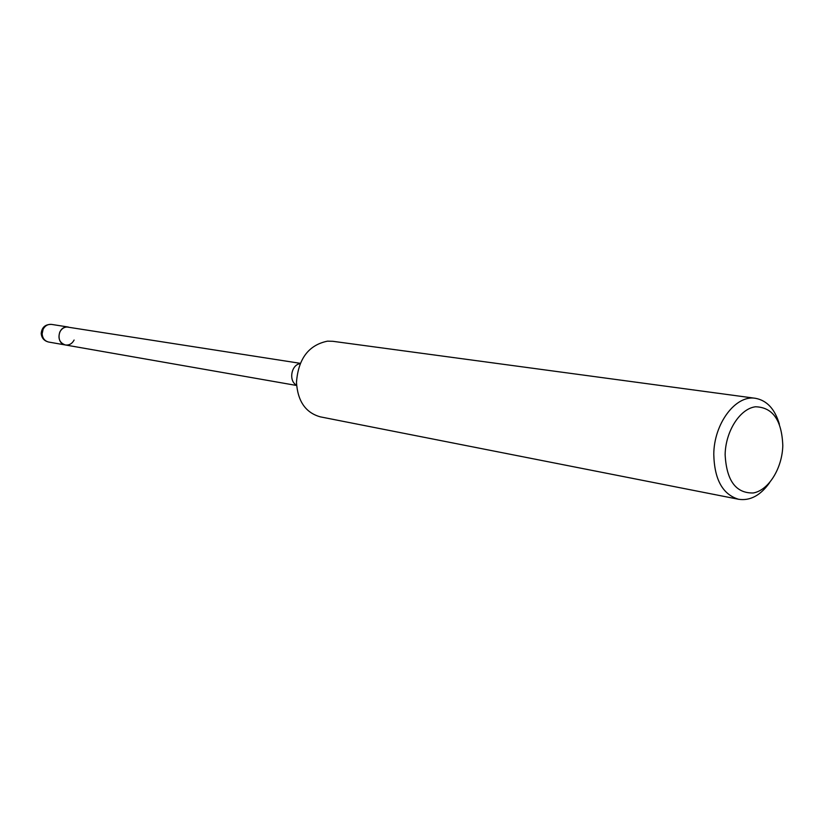 <?xml version="1.0" encoding="UTF-8"?>
<svg xmlns="http://www.w3.org/2000/svg" width="824" height="824" viewBox="0 0 824 824"><rect width="100%" height="100%" fill="white"/><g stroke="black" fill="none" stroke-linecap="round" stroke-linejoin="round"><path stroke-width="1.24" d="M74.109 340.034C72.11 343.742 69.206 345.39 65.405 344.978C56.135 343.855 57.392 327.128 66.765 326.974L300.276 363.332M769.698 482.534C760.573 495.399 750.231 500.982 738.675 499.293L320.32 416.851C305.632 412.742 297.68 401.237 296.475 382.326C298.298 358.749 308.639 345.029 327.509 341.157L332.844 341.301L755.423 398.301C766.907 400.423 774.89 409.044 779.38 424.175M738.675 499.293C722.699 494.534 714.398 479.558 713.78 454.343C713.924 423.495 735.75 394.655 755.423 398.301M782.8 445.578C782.264 468.228 768.648 490.342 753.27 492.968C735.863 493.391 726.49 480.598 725.13 454.58C725.563 431.137 740.055 408.611 755.526 406.778C772.737 407.283 781.822 420.209 782.8 445.578M296.578 385.086C288.41 381.316 291.181 364.63 300.121 363.693M48.647 342.042L65.405 344.978C59.606 342.897 57.742 338.571 59.822 332C61.8 328.343 64.653 326.695 68.382 327.046L51.572 324.409C45.279 324.254 41.818 327.293 41.2 333.524C41.674 338.098 44.156 340.94 48.647 342.042C44.702 341.043 42.539 338.303 42.137 333.813L43.105 329.27C45.062 325.686 47.885 324.059 51.572 324.409M65.405 344.978L296.609 385.478"/></g></svg>
